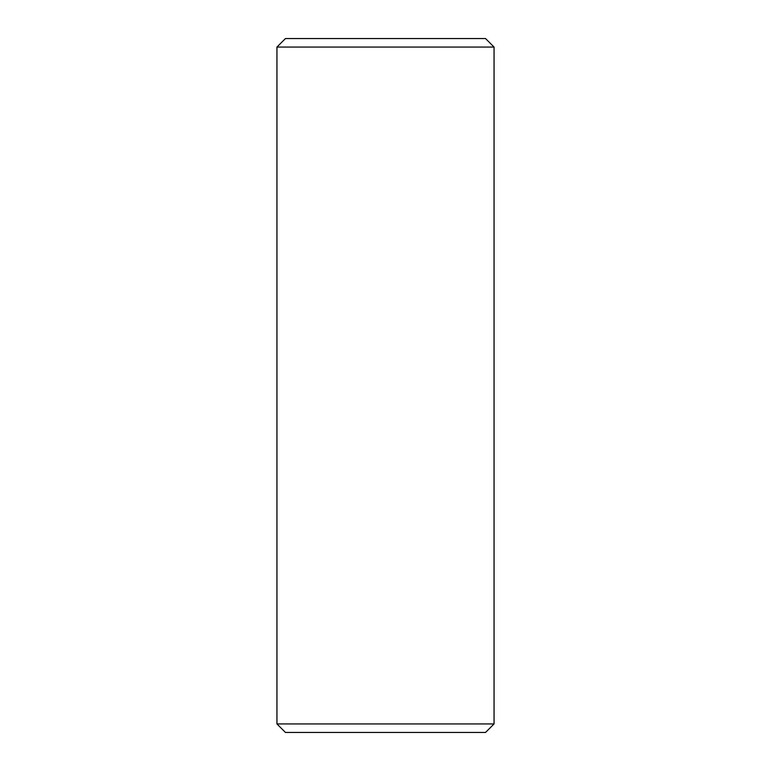 <?xml version="1.0" encoding="UTF-8"?>
<svg xmlns="http://www.w3.org/2000/svg" width="771" height="771" viewBox="0 0 771 771"><rect width="100%" height="100%" fill="white"/><g stroke="black" fill="none" stroke-linecap="round" stroke-linejoin="round"><path stroke-width="1.16" d="M276.943 47.06L285.463 38.55L485.537 38.55L494.057 47.06L276.943 47.06L276.943 723.94L494.057 723.94L485.537 732.45L285.463 732.45L276.943 723.94M494.057 47.06L494.057 723.94"/></g></svg>
